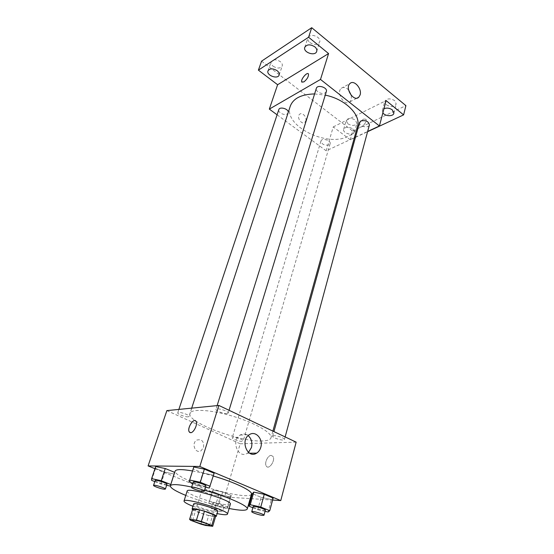 <?xml version="1.0" encoding="UTF-8"?>
<svg xmlns="http://www.w3.org/2000/svg" width="554" height="554" viewBox="0 0 554 554"><rect width="100%" height="100%" fill="white"/><g stroke="black" fill="none" stroke-linecap="round" stroke-linejoin="round"><path stroke-width="0.42" stroke-dasharray="2.77 2.08" d="M217.12 495.532C212.826 495.373 201.123 491.294 201.843 490.2C201.891 488.476 219.523 493.801 218.608 495.262L217.12 495.532M190.611 520.254L193.706 510.192L203.962 514.154L200.943 524.16M215.707 516.141L208.719 515.442L205.721 525.469M208.719 515.442L203.962 514.154M193.706 510.192L192.695 509.251M192.563 509.666L197.536 512.055C205.402 514.901 211.413 516.418 215.568 516.612M217.791 511.287L215.651 511.564C210.963 510.954 205.43 509.465 199.052 507.09C195.43 505.657 193.637 504.625 193.658 504.001M192.944 506.294L217.113 513.586M187.141 491.079C187.093 492.319 190.327 494.258 196.843 496.89C209.841 502.166 230.187 506.626 230.367 504.133M185.777 495.408L187.951 496.287C201.587 501.55 215.305 505.622 229.107 508.489M204.62 490.283L191.656 487.042M251.426 494.14C250.983 495.38 248.469 495.872 243.892 495.608C232.237 494.985 208.553 488.725 192.397 482.084C180.763 477.271 175.002 473.615 175.126 471.101M192.515 470.962C198.824 472.119 205.756 473.795 213.297 475.997M151.588 480.325L155.591 468.372L155.688 466.53L155.591 468.372L164.822 472.119L174.268 474.106L174.427 473.255L170.521 485.304M192.813 483.337L198.844 485.789L202.799 472.984L193.145 468.954L202.799 472.984L213.214 475.124L214.135 473.241L209.301 488.032M154.961 468.705L224.585 496.959L250.179 498.607M250.955 498.655L272.61 500.054M213.165 489.958L212.355 491.433L220.831 494.874L230.208 496.91L231.24 495.511L222.673 492.007L213.165 489.958L212.355 491.433L220.831 494.874L230.208 496.91L231.24 495.511L222.673 492.007L213.165 489.958L208.865 503.018L217.417 506.411L226.828 508.524L227.826 507.263L219.183 503.821L209.634 501.689M252.839 507.727L257.762 509.728L261.156 497.34L252.347 493.662L261.156 497.34L271.467 499.535L273.143 498.074L271.467 499.535L268.122 512.021M166.879 410.604L240.194 443.796L224.585 496.959M203.595 447.41C204.08 441.316 201.808 438.879 196.781 440.084C190.964 443.235 195.437 454.349 201.06 450.741L203.595 447.41C204.08 441.316 201.815 438.879 196.788 440.084C190.964 443.228 195.437 454.349 201.067 450.741L203.595 447.41M262.464 440.963C240.235 442.355 186.019 422.03 189.987 413.36C191.22 408.513 211.171 409.655 233.282 416.366C255.415 423.014 272.658 433.103 271.01 437.826C270.366 439.738 267.52 440.783 262.464 440.963M240.194 443.796L296.155 442.154M227.064 413.575C223.844 413.976 215.236 410.694 215.956 409.337C216.233 407.342 229.086 411.276 228.186 413.076L227.064 413.575M188.208 416.823C185.368 417.183 177.051 414.018 177.73 412.827C177.986 411.103 189.925 414.891 189.101 416.435L188.208 416.823M242.14 441.379C239.217 441.573 231.683 438.796 232.264 437.729C232.438 436.13 243.933 439.557 243.206 440.998L242.14 441.379M273.946 435.686L272.665 436.164C271.91 437.84 284.23 441.365 284.437 439.53C285.068 438.332 277.194 435.444 273.946 435.686M271.19 455.409C267.845 455.18 264.14 463.234 266.301 466.08C268.835 470.436 275.795 460.256 272.921 456.378L271.19 455.409C267.838 455.173 264.14 463.234 266.294 466.073C268.835 470.436 275.795 460.256 272.921 456.378L271.183 455.409M195.347 420.708L196.116 421.469C197.896 424.232 193.748 432.819 190.673 432.702L189.96 432.577M248.497 452.396L247.34 453.255C238.227 459.37 230.672 440.437 240.117 435.084C242.874 433.491 245.554 433.664 248.157 435.582M357.475 126.464C356.215 130.696 353.175 133.964 348.355 136.277C326.867 147.745 282.852 125.564 290.268 106.174M314.596 93.931L325.253 95.129M359.594 122.392C358.313 126.153 368.597 128.833 369.407 124.948M288.267 112.289L287.173 114.006C284.313 115.828 277.651 112.372 278.8 109.65M328.979 144.947C324.402 145.654 321.729 144.352 320.96 141.041C321.736 137.593 331.361 140.411 330.136 143.728L328.979 144.947M326.361 91.5L325.136 92.92C321.971 94.914 315.143 91.396 316.334 88.363M277.083 114.796L326.216 150.827L354.359 137.676M355.509 137.143L367.648 131.471M261.585 61.155L352.697 131.063L350.253 139.795L354.297 137.904M326.216 150.827L333.245 126.894L350.253 139.795M305.787 120.897C307.179 117.157 302.138 111.756 299.61 114.297C296.168 117.039 301.743 125.384 304.922 122.282L305.787 120.897M333.245 126.894L386.096 100.579M363.68 119.034C360.37 121.354 358.902 123.861 359.29 126.554C360.64 129.442 367.655 121.804 365.965 119.262L363.68 119.034C360.363 121.354 358.902 123.861 359.29 126.554C360.633 129.442 367.655 121.804 365.965 119.262L363.68 119.034M308.253 73.751L308.488 74.056C308.64 76.708 307.082 79.347 303.827 81.95L301.985 82.227M351.354 95.51L351.278 99.568L349.913 101.86C344.907 106.887 335.772 92.767 341.216 88.328C343.438 86.687 345.897 87.234 348.598 89.97M305.794 120.89C307.179 117.157 302.138 111.756 299.61 114.297C296.168 117.039 301.743 125.384 304.922 122.282L305.794 120.89M352.822 128.909L354.415 132.177C353.507 136.36 342.247 133.272 343.667 129.227C345.523 126.679 348.57 126.568 352.822 128.909M382.869 112.829L382.378 110.53L383.95 108.736M355.446 137.371L367.586 131.7M352.697 131.063L405.909 105.634M309.818 42.526C314.326 45.234 317.636 45.033 319.734 41.924C320.157 40.338 319.526 38.808 317.837 37.333C313.315 34.604 309.998 34.791 307.892 37.887C307.456 39.5 308.1 41.044 309.818 42.526M386.332 104.782C390.861 107.324 394.164 107.081 396.228 104.055L394.725 100.655C390.182 98.1 386.872 98.328 384.801 101.34L386.332 104.782M347.787 123.75C351.991 126.077 355.024 125.938 356.88 123.341L355.301 120.052C351.084 117.711 348.044 117.829 346.188 120.419L347.787 123.75M273.129 66.238C277.325 68.703 280.359 68.606 282.235 65.961C282.637 64.493 281.979 63.045 280.262 61.626C276.058 59.146 273.018 59.223 271.135 61.854C270.719 63.35 271.384 64.811 273.129 66.238M257.762 509.728L265.041 511.342M265.359 510.179L264.064 510.373C260.768 510.165 252.652 507.381 253.143 506.619M261.156 497.34L271.467 499.535M198.844 485.789L205.548 487.229M205.929 485.99L204.848 486.218C201.642 486.156 192.619 482.984 193.201 482.112M202.799 472.984L213.214 475.124M222.923 506.972C220.007 506.799 212.154 504.098 212.625 503.427C212.632 502.346 224.536 505.913 223.954 506.82L222.923 506.972M212.355 491.433L208.865 503.018M220.831 494.874L217.417 506.411M230.208 496.91L226.828 508.524M231.24 495.511L227.826 507.263M222.673 492.007L219.183 503.821M221.552 511.667C218.636 511.467 210.755 508.773 211.219 508.129C211.213 507.09 223.151 510.67 222.576 511.536L221.552 511.667M154.808 481.599L160.902 484.016L166.629 485.269M166.976 484.217L166.124 484.397C163.312 484.348 154.614 481.294 155.162 480.54M155.591 468.372L164.822 472.119L160.902 484.016M164.822 472.119L174.268 474.106M209.654 525.393L218.608 495.262M192.626 520.248L201.843 490.2M247.34 453.255L249.66 453.22M240.117 435.084L249.335 434.675M191.691 408.139L189.987 413.36M272.88 431.095L271.01 437.826M284.437 439.53L285.144 436.926M272.665 436.164L273.932 431.594M178.873 409.413L177.73 412.827M288.184 112.864L189.101 416.435M320.96 141.041L232.264 437.729M330.136 143.728L243.206 440.998M217.12 405.611L215.956 409.337M229.044 410.279L228.186 413.076M349.913 101.86L357.164 98.072M341.216 88.328L349.976 83.522M279.147 75.005L282.235 65.961M267.977 70.884L271.135 61.854M354.415 132.177L356.88 123.341M343.667 129.227L346.188 120.419M393.866 113.272L396.228 104.055M382.378 110.53L384.801 101.34M316.715 51.356L319.734 41.924M304.783 47.305L307.892 37.887M212.625 503.427L211.219 508.129M223.954 506.82L222.576 511.536"/><path stroke-width="0.83" d="M208.193 525.504C203.914 525.074 191.982 521.058 192.626 520.248C192.55 518.897 210.472 524.306 209.654 525.393L208.193 525.504M211.794 525.434L201.337 521.466L196.435 520.13L189.579 519.361L190.611 520.254L200.943 524.16L205.721 525.469L212.708 526.3L211.794 525.434L214.82 515.227L204.44 511.197L201.337 521.466M214.82 515.227L215.707 516.141L212.708 526.3M204.44 511.197L199.558 509.874L192.695 509.251L189.579 519.361M215.568 516.612L216.302 516.328C217.535 514.604 192.03 506.903 192.106 509.022L192.563 509.666M192.106 509.022L193.658 504.001C193.609 501.792 219.052 509.472 217.791 511.287L216.302 516.328M199.558 509.874L196.435 520.13M217.113 513.586C223.463 514.888 226.918 515.075 227.465 514.147C229.82 510.92 183.838 497.035 184.011 501.031C183.963 502.104 186.94 503.856 192.944 506.294M227.465 514.147L230.367 504.133C232.805 500.587 187.072 486.779 187.141 491.079L184.011 501.031M229.107 508.489C240.166 510.649 246.218 510.823 247.264 509.029C248.933 506.134 227.646 496.599 204.62 490.283M191.656 487.042C178.52 484.293 171.421 483.884 170.355 485.81C170.23 487.887 175.376 491.086 185.777 495.408M170.355 485.81L175.126 471.101C176.02 469.169 181.816 469.12 192.515 470.962M213.297 475.997C234.827 482.236 252.97 491.059 251.426 494.14L247.264 509.029M170.521 485.304L174.607 472.34L174.427 473.255L174.607 472.34L165.258 468.525L155.688 466.53L151.63 478.635L151.588 480.325L154.808 481.599M205.548 487.229L209.301 488.032L214.135 473.241L204.364 469.127L193.782 466.98L189.094 481.828L192.813 483.337M272.61 500.054L280.767 500.581L199.821 466.468L148.091 465.914L154.961 468.705M250.179 498.607L250.955 498.655M265.041 511.342L268.122 512.021L269.756 510.719L273.143 498.074L264.244 494.327L253.76 492.118L252.347 493.662L248.871 506.121L252.839 507.727M280.767 500.581L296.155 442.154L218.851 405.438L166.879 410.604L148.091 465.914M218.851 405.438L199.821 466.468M260.782 447.341C260.013 449.945 258.642 451.87 256.661 453.13C247.493 459.342 239.84 440.111 249.335 434.675C255.567 430.278 263.448 439.1 260.782 447.341M190.666 432.702L189.177 431.815C186.837 427.986 194.087 417.162 196.109 421.469C197.896 424.232 193.741 432.819 190.666 432.702M189.96 432.577L189.184 431.815C187.176 428.644 192.494 419.059 195.347 420.708M248.157 435.582C251.468 438.63 252.569 442.618 251.447 447.549L248.497 452.396M191.691 408.139L290.268 106.174C293.295 98.342 301.404 94.263 314.596 93.931M325.253 95.129C345.481 99.124 361.312 115.149 357.475 126.464L272.88 431.095M285.144 436.926L369.407 124.948C368.639 121.388 365.82 120.045 360.952 120.924L359.594 122.392L273.932 431.594M178.873 409.413L278.8 109.65C279.625 106.313 288.523 108.792 288.267 112.289M217.12 405.611L316.334 88.363C317.352 84.222 327.864 87.511 326.361 91.5L229.044 410.279M367.648 131.471L379.414 125.98L320.503 79.437L269.327 109.11L277.083 114.796M354.359 137.676L355.509 137.143M367.586 131.7L403.61 114.886L405.909 105.634L311.715 27.7L261.585 61.155L258.386 70.143L277.616 84.72L269.327 109.11M403.61 114.886L386.096 100.579L379.414 125.98M311.715 27.7L308.585 37.222L258.386 70.143M320.503 79.437L328.57 53.558L308.585 37.222M360.1 94.942L358.743 97.248C353.736 102.31 344.533 87.975 349.976 83.522C353.978 79.361 362.212 88.723 360.1 94.942M328.57 53.558L277.616 84.72M303.821 81.95L301.75 81.923C300.365 79.575 307.408 71.321 308.481 74.049C308.633 76.708 307.082 79.34 303.821 81.95M301.985 82.227L301.75 81.923C300.469 79.818 306.577 72.117 308.253 73.751M348.598 89.97L351.354 95.51M277.145 70.697C278.884 72.117 279.548 73.55 279.147 75.005C277.845 79.672 266.135 75.358 267.977 70.884C269.853 68.281 272.907 68.218 277.145 70.697M314.783 46.806C316.486 48.274 317.13 49.791 316.715 51.356C315.316 56.646 302.809 52.401 304.783 47.305C306.888 44.244 310.226 44.078 314.783 46.806M383.95 108.736C386.761 107.608 389.559 107.995 392.343 109.9L393.866 113.272C393.25 116.721 385.002 116.368 382.869 112.829M354.297 137.904L355.446 137.371M269.756 510.719L260.775 507.042L250.242 504.736L248.871 506.121M251.745 511.674L253.143 506.619C253.143 505.373 265.982 509.119 265.359 510.179L263.988 515.255L262.693 515.421C259.397 515.185 251.26 512.408 251.745 511.674C251.731 510.476 264.597 514.237 263.988 515.255M273.143 498.074L264.244 494.327L253.76 492.118L250.242 504.736M253.76 492.118L252.347 493.662M264.244 494.327L260.775 507.042M210.174 486.322L200.299 482.278L189.676 480.027L189.094 481.828M191.559 487.347L193.201 482.112C193.263 480.761 206.642 484.833 205.929 485.99L204.329 491.239L203.249 491.44C200.042 491.35 190.992 488.185 191.559 487.347C191.608 486.045 205.028 490.131 204.329 491.239M214.135 473.241L204.364 469.127L193.782 466.98L189.676 480.027M193.782 466.98L193.145 468.954M204.364 469.127L200.299 482.278M166.629 485.269L170.313 486.073M170.674 484.473L161.235 480.713L151.63 478.635M153.541 485.394L155.162 480.54C155.217 479.369 167.633 483.24 166.976 484.217L165.39 489.085L164.538 489.244C161.733 489.168 153.008 486.121 153.541 485.394C153.583 484.272 166.034 488.143 165.39 489.085M174.607 472.34L165.258 468.525L161.235 480.713M165.258 468.525L155.688 466.53M249.66 453.22L256.661 453.13M357.164 98.072L358.743 97.248"/></g></svg>
